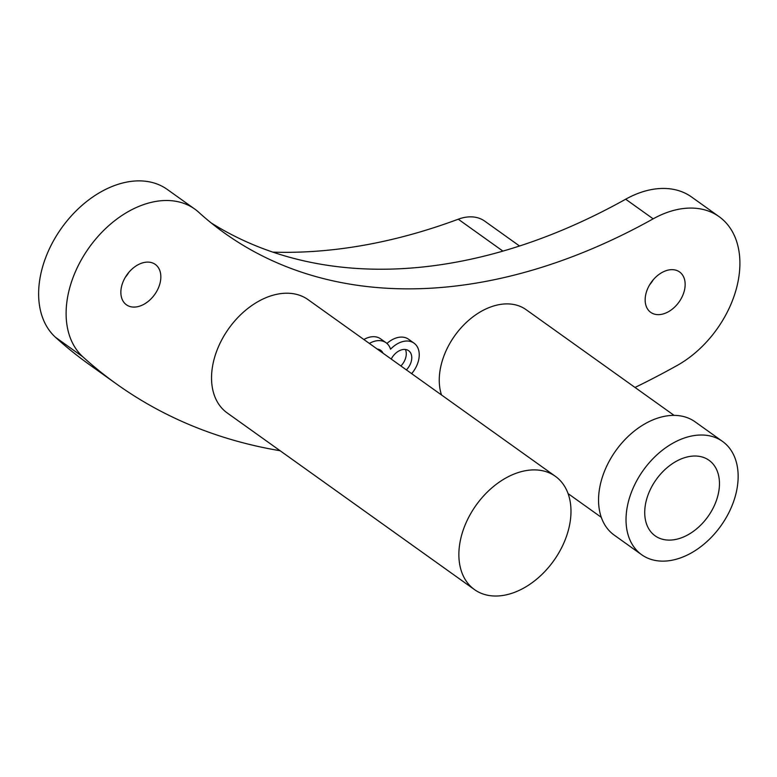 <?xml version="1.0" encoding="UTF-8"?>
<svg xmlns="http://www.w3.org/2000/svg" width="777" height="777" viewBox="0 0 777 777"><rect width="100%" height="100%" fill="white"/><g stroke="black" fill="none" stroke-linecap="round" stroke-linejoin="round"><path stroke-width="1.17" d="M668.832 540.102A46.397 31.808 125.5 0 0 713.276 507.799A46.397 31.808 125.5 0 0 709.061 460.314A46.397 31.808 125.5 0 0 656.206 479.574A46.397 31.808 125.5 0 0 655.118 535.819A46.397 31.808 125.5 0 0 668.832 540.102M701.971 435.013A69.59 47.718 -54.5 0 1 722.542 441.433A69.59 47.718 -54.5 0 1 720.92 525.806A69.59 47.718 -54.5 0 1 641.637 554.7A69.59 47.718 -54.5 0 1 635.314 483.459A69.59 47.718 -54.5 0 1 701.971 435.013M641.637 554.7L614.151 535.062A69.59 47.718 -54.5 0 1 607.837 463.83A69.59 47.718 -54.5 0 1 674.485 415.384A69.59 47.718 -54.5 0 1 695.065 421.804L722.542 441.433M674.096 415.374L526.126 309.683A62.636 42.949 125.5 0 0 464.122 324.592A62.636 42.949 125.5 0 0 441.491 394.959M534.819 469.9A69.59 47.718 -54.5 0 1 555.39 476.33A69.59 47.718 -54.5 0 1 553.758 560.693A69.59 47.718 -54.5 0 1 474.475 589.588A69.59 47.718 -54.5 0 1 468.162 518.346A69.59 47.718 -54.5 0 1 534.819 469.9M474.475 589.588L227.146 412.898A69.59 47.718 -54.5 0 1 220.823 341.666A69.59 47.718 -54.5 0 1 287.48 293.22A69.59 47.718 -54.5 0 1 308.051 299.64L555.39 476.33M272.931 252.137A649.553 445.367 125.5 0 0 458.255 219.211L502.874 251.088M519.512 245.988L484.722 221.134A46.397 31.808 125.5 0 0 458.255 219.211M649.611 284.858A24.825 17.016 125.5 0 0 653.204 279.827M125.311 277.302A24.825 17.016 125.5 0 0 128.914 272.261M211.121 222.882A603.156 413.549 125.5 0 0 625.67 199.213L653.156 218.842A603.156 413.549 125.5 0 1 224.572 233.11A603.156 413.549 125.5 0 1 198.757 212.296A92.793 63.627 125.5 0 0 194.794 209.091A92.793 63.627 125.5 0 0 91.288 244.619A92.793 63.627 125.5 0 0 82.945 356.905A788.742 540.802 125.5 0 0 116.696 384.12A788.742 540.802 125.5 0 0 280.079 450.718M635.003 387.461A788.742 540.802 125.5 0 0 677.146 365.472A92.793 63.627 125.5 0 0 736.062 289.802A92.793 63.627 125.5 0 0 719.084 216.647L691.608 197.018A92.793 63.627 125.5 0 0 625.67 199.213M194.794 209.091L167.308 189.462A92.793 63.627 125.5 0 0 63.801 224.99A92.793 63.627 125.5 0 0 55.458 337.267A788.742 540.802 125.5 0 0 89.219 364.491L116.696 384.12M363.859 339.51A23.193 15.909 -54.5 0 1 380.584 338.83L386.082 342.754A23.193 15.909 -54.5 0 1 390.549 349.223A23.193 15.909 -54.5 0 1 414.044 343.162A23.193 15.909 -54.5 0 1 411.645 373.64M386.956 343.453A23.193 15.909 -54.5 0 1 408.547 339.228L414.044 343.162M658.061 314.646A24.825 17.016 125.5 0 0 681.837 297.368A24.825 17.016 125.5 0 0 679.584 271.96A24.825 17.016 125.5 0 0 651.301 282.265A24.825 17.016 125.5 0 0 650.718 312.354A24.825 17.016 125.5 0 0 658.061 314.646M133.761 307.09A24.825 17.016 125.5 0 0 157.537 289.802A24.825 17.016 125.5 0 0 155.283 264.403A24.825 17.016 125.5 0 0 127.001 274.708A24.825 17.016 125.5 0 0 126.428 304.798A24.825 17.016 125.5 0 0 133.761 307.09M719.084 216.647A92.793 63.627 125.5 0 0 653.156 218.842M369.357 343.434A23.193 15.909 -54.5 0 1 386.082 342.754M391.229 359.061A13.918 9.547 -54.5 0 1 404.535 349.427A13.918 9.547 -54.5 0 1 408.644 350.709A13.918 9.547 -54.5 0 1 406.4 369.891M405.38 349.475A13.918 9.547 -54.5 0 1 400.903 365.967M377.224 349.058A13.918 9.547 -54.5 0 1 380.681 350.301A13.918 9.547 -54.5 0 1 382.983 353.166M55.458 337.267L82.945 356.905M568.104 493.618L601.272 517.307"/></g></svg>
